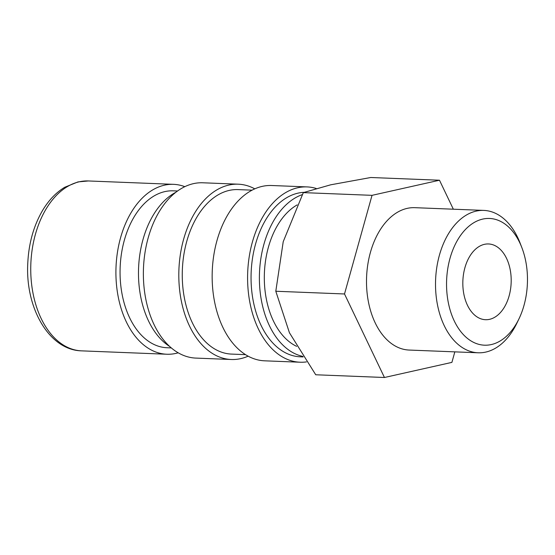 <?xml version="1.0" encoding="UTF-8"?>
<svg xmlns="http://www.w3.org/2000/svg" width="555" height="555" viewBox="0 0 555 555"><rect width="100%" height="100%" fill="white"/><g stroke="black" fill="none" stroke-linecap="round" stroke-linejoin="round"><path stroke-width="0.83" d="M177.531 190.996L173.264 190.83A78.519 50.047 92.3 0 0 120.331 280.448A78.519 50.047 92.3 0 0 167.055 347.742L171.322 347.909M184.794 186.667A85.019 54.189 92.3 0 0 173.528 184.336A85.019 54.189 92.3 0 0 116.21 281.371A85.019 54.189 92.3 0 0 166.798 354.236A85.019 54.189 92.3 0 0 178.21 352.8M297.196 204.885A74.592 47.55 92.3 0 0 264.575 285.499A74.592 47.55 92.3 0 0 296.627 346.341M384.448 377.497L315.733 374.771L289.433 332.757L275.8 291.25L283.223 241.682L303.314 192.62L330.711 184.808L370.768 177.503L439.484 180.229L372.03 195.339L344.509 293.97L384.448 377.497L451.902 362.38L454.836 351.863M521.832 247.558L520.104 243.09A71.248 45.413 92.3 0 0 483.8 210.407A71.248 45.413 92.3 0 0 435.765 291.722A71.248 45.413 92.3 0 0 478.16 352.786A71.248 45.413 92.3 0 0 516.934 323.072L519.015 318.75A63.416 40.425 92.3 0 0 527.25 272.817A63.416 40.425 92.3 0 0 521.832 247.558A63.416 40.425 92.3 0 0 474.268 222.444A63.416 40.425 92.3 0 0 446.768 290.848A63.416 40.425 92.3 0 0 475.968 343.406A63.416 40.425 92.3 0 0 519.015 318.75M478.16 352.786L409.146 350.052A71.248 45.413 -87.7 0 1 366.751 288.988A71.248 45.413 -87.7 0 1 414.786 207.674L483.8 210.407M511.065 276.445A37.907 24.163 -87.7 0 1 485.507 319.708A37.907 24.163 -87.7 0 1 462.953 287.219A37.907 24.163 -87.7 0 1 488.511 243.957A37.907 24.163 -87.7 0 1 511.065 276.445M304.119 192.328A82.306 52.468 92.3 0 0 251.339 286.269A82.306 52.468 92.3 0 0 300.31 356.81L303.155 356.927M302.267 194.638A82.306 52.468 92.3 0 0 259.678 286.595A82.306 52.468 92.3 0 0 302.808 356.393M316.177 188.464A87.725 55.916 92.3 0 0 307.04 186.91L271.603 185.509A87.725 55.916 92.3 0 0 212.461 285.638A87.725 55.916 92.3 0 0 264.659 360.819L300.095 362.221A87.725 55.916 92.3 0 0 306.478 361.902M307.04 186.91A87.725 55.916 92.3 0 0 247.898 287.039A87.725 55.916 92.3 0 0 300.095 362.221M252.06 190.157L238.04 189.602A82.306 52.468 92.3 0 0 182.546 283.543A82.306 52.468 92.3 0 0 231.525 354.09L245.546 354.645M254.773 188.846A87.725 55.916 92.3 0 0 238.255 184.191L202.818 182.782A87.725 55.916 92.3 0 0 143.676 282.911A87.725 55.916 92.3 0 0 195.873 358.093L231.31 359.501A87.725 55.916 92.3 0 0 248.141 356.164M238.255 184.191A87.725 55.916 92.3 0 0 179.112 284.313A87.725 55.916 92.3 0 0 231.31 359.501M175.831 192.273A82.306 52.468 92.3 0 0 138.771 281.808A82.306 52.468 92.3 0 0 169.719 346.5M453.338 209.2L439.484 180.229M344.509 293.97L275.8 291.25M372.03 195.339L303.314 192.62M81.62 350.857C49.159 350.17 25.405 308.087 27.75 263.805C28.631 243.714 33.564 225.947 42.541 210.518C48.611 200.32 55.999 192.571 64.706 187.278L77.964 181.915L88.349 180.958A85.019 54.189 92.3 0 0 79.254 181.797A85.019 54.189 92.3 0 0 31.038 277.993A85.019 54.189 92.3 0 0 81.62 350.857L166.798 354.236M88.349 180.958L173.528 184.336"/></g></svg>
